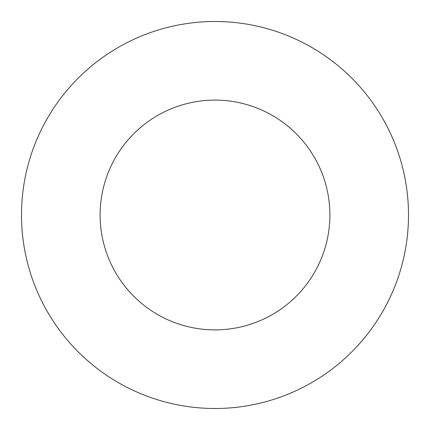 <?xml version="1.0" encoding="UTF-8"?>
<svg xmlns="http://www.w3.org/2000/svg" width="430" height="430" viewBox="0 0 430 430"><rect width="100%" height="100%" fill="white"/><g stroke="black" fill="none" stroke-linecap="round" stroke-linejoin="round"><path stroke-width="0.64" d="M215 329.891A114.891 114.891 0 0 0 329.891 215A114.891 114.891 0 0 0 215 100.109A114.891 114.891 0 0 0 100.109 215A114.891 114.891 0 0 0 215 329.891M21.5 215A193.5 193.5 0 0 1 215 21.5A193.5 193.5 0 0 1 408.5 215A193.5 193.5 0 0 1 215 408.5A193.5 193.5 0 0 1 21.5 215"/></g></svg>
